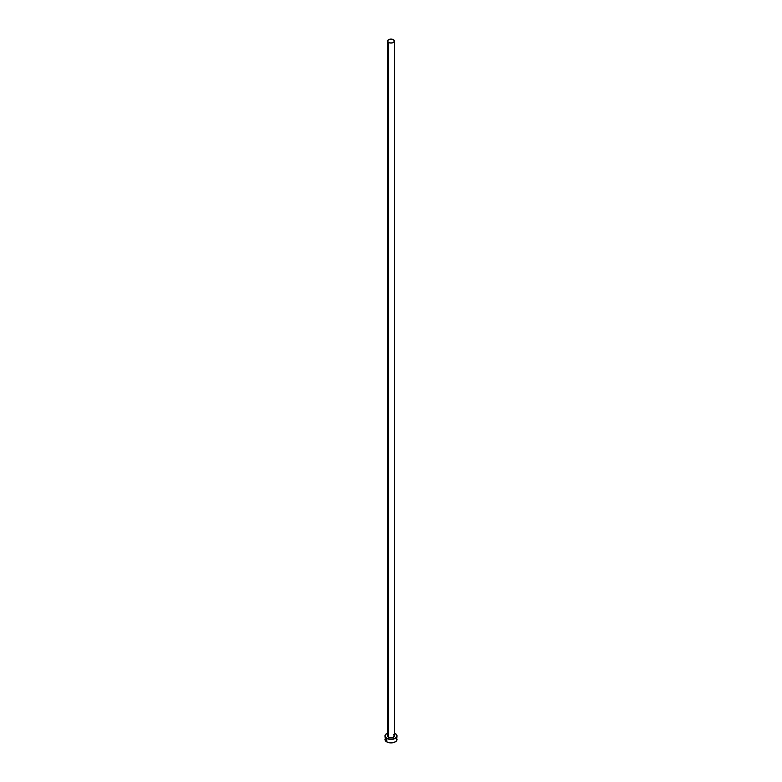 <?xml version="1.0" encoding="UTF-8"?>
<svg xmlns="http://www.w3.org/2000/svg" width="782" height="782" viewBox="0 0 782 782"><rect width="100%" height="100%" fill="white"/><g stroke="black" fill="none" stroke-linecap="round" stroke-linejoin="round"><path stroke-width="1.17" d="M387.579 41.075L388.586 42.472L391 43.049L393.414 42.472L394.421 41.075L393.414 39.677L391 39.1L388.586 39.677L387.579 41.075L387.579 735.95A3.421 1.975 0 0 0 388.586 737.348L388.586 42.472A3.421 1.975 180 0 1 387.579 41.075A3.421 1.975 180 0 1 389.69 39.247A3.421 1.975 180 0 1 393.414 39.677A3.421 1.975 180 0 1 394.421 41.075A3.421 1.975 180 0 1 392.31 42.902A3.421 1.975 180 0 1 388.586 42.472L388.586 737.348A3.421 1.975 0 0 0 392.31 737.778A3.421 1.975 0 0 0 394.421 735.95L392.896 737.592L389.69 737.778L387.647 736.341L388.155 734.855M394.421 733.115A5.992 3.46 180 0 1 395.233 733.506A5.992 3.46 180 0 1 396.992 735.95A5.992 3.46 180 0 1 393.287 739.146A5.992 3.46 180 0 1 386.767 738.394L386.767 741.883A5.992 3.46 0 0 0 393.287 742.636A5.992 3.46 0 0 0 396.992 739.44L396.533 738.12M385.467 738.12L385.008 739.44A5.992 3.46 0 0 0 386.767 741.883L386.767 738.394A5.992 3.46 180 0 1 385.008 735.95A5.992 3.46 180 0 1 387.579 733.115M387.677 733.076L385.467 734.63L385.125 736.624L386.767 738.394L391 739.41L395.233 738.394L396.875 736.624L396.533 734.63L394.323 733.076M393.414 734.552L394.421 735.95L394.421 41.075M385.008 735.95L385.467 740.769L387.677 742.313L391 742.9L394.323 742.313L396.533 740.769L396.992 735.95"/></g></svg>
